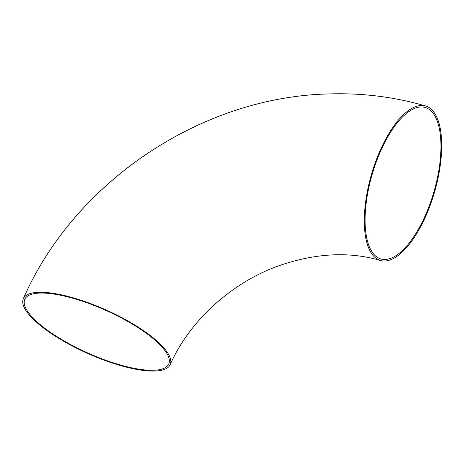 <?xml version="1.0" encoding="UTF-8"?>
<svg xmlns="http://www.w3.org/2000/svg" width="465" height="465" viewBox="0 0 465 465"><rect width="100%" height="100%" fill="white"/><g stroke="black" fill="none" stroke-linecap="round" stroke-linejoin="round"><path stroke-width="0.7" d="M119.243 365.199A80.492 23.61 -155.8 0 0 170.184 364.665A80.492 23.61 -155.8 0 0 106.444 310.132A80.492 23.61 -155.8 0 0 23.349 298.675A80.492 23.61 -155.8 0 0 119.243 365.199M425.498 216.748A80.492 32.742 -73.7 0 1 380.364 260.458A80.492 32.742 -73.7 0 1 371.599 174.009A80.492 32.742 -73.7 0 1 425.673 105.985A80.492 32.742 -73.7 0 1 425.498 216.748M27.598 311.381A78.905 23.145 -155.8 0 0 103.195 359.323A78.905 23.145 -155.8 0 0 168.737 364.014A78.905 23.145 -155.8 0 0 106.258 310.556A78.905 23.145 -155.8 0 0 24.796 299.321A78.905 23.145 -155.8 0 0 27.598 311.381M425.051 216.091A78.905 32.097 -73.7 0 1 380.812 258.935A78.905 32.097 -73.7 0 1 372.221 174.189A78.905 32.097 -73.7 0 1 425.225 107.508A78.905 32.097 -73.7 0 1 433.938 114.419A78.905 32.097 -73.7 0 1 425.051 216.091M170.184 364.665C188.889 321.885 230.692 283.046 278.215 265.986C315.026 253.134 349.075 251.286 380.364 260.458M23.349 298.675C74.429 181.734 201.473 96.639 329.046 93.936C362.281 92.884 394.489 96.9 425.673 105.985"/></g></svg>
